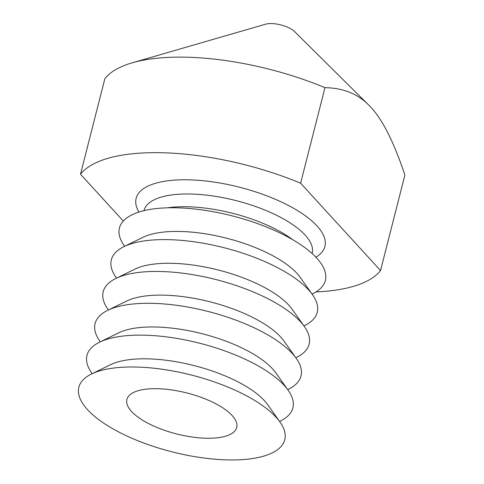 <?xml version="1.0" encoding="UTF-8"?>
<svg xmlns="http://www.w3.org/2000/svg" width="484" height="484" viewBox="0 0 484 484"><rect width="100%" height="100%" fill="white"/><g stroke="black" fill="none" stroke-linecap="round" stroke-linejoin="round"><path stroke-width="0.73" d="M124.66 246.283L124.188 245.624A106.25 39.603 14.3 0 1 232.187 215.864A106.25 39.603 14.3 0 1 312.761 293.685L312.035 294.042M116.541 278.131L116.069 277.465A106.25 39.603 14.3 0 1 123.928 246.64L143.046 237.287A88.542 33.003 14.3 0 1 226.5 238.182A88.542 33.003 14.3 0 1 300.189 277.344L312.501 294.702A106.25 39.603 14.3 0 1 304.642 325.532L303.916 325.889M123.928 246.64A106.25 39.603 14.3 0 1 224.068 247.711A106.25 39.603 14.3 0 1 312.501 294.702M108.422 309.972L107.956 309.312A106.25 39.603 14.3 0 1 115.815 278.481L134.933 269.134A88.542 33.003 14.3 0 1 218.381 270.03A88.542 33.003 14.3 0 1 292.076 309.191L304.382 326.549A106.25 39.603 14.3 0 1 296.529 357.38L295.797 357.736M115.815 278.481A106.25 39.603 14.3 0 1 215.949 279.558A106.25 39.603 14.3 0 1 304.382 326.549M123.317 221.031L80.501 174.228A159.375 59.405 14.3 0 1 300.618 183.2L380.539 270.562A159.375 59.405 14.3 0 1 315.985 291.919M100.309 341.819L99.837 341.159A106.25 39.603 14.3 0 1 107.696 310.329L126.814 300.981A88.542 33.003 14.3 0 1 210.262 301.877A88.542 33.003 14.3 0 1 283.957 341.038L296.268 358.396A106.25 39.603 14.3 0 1 288.41 389.227L287.684 389.584M80.501 174.228L104.853 78.686A159.375 59.405 14.3 0 1 132.313 62.787A159.375 59.405 14.3 0 1 324.97 87.665L300.618 183.2M380.539 270.562L404.896 175.026C393.341 140.433 381.247 117.074 368.608 104.949C357.507 93.715 342.956 87.955 324.97 87.665M107.696 310.329A106.25 39.603 14.3 0 1 207.836 311.4A106.25 39.603 14.3 0 1 296.268 358.396M132.313 62.787L265.607 24.2A17.708 6.601 14.3 0 1 294.593 31.587L368.608 104.949M92.19 373.666L91.718 373.007A106.25 39.603 14.3 0 1 99.577 342.176L118.695 332.829A88.542 33.003 14.3 0 1 202.143 333.718A88.542 33.003 14.3 0 1 275.838 372.88L288.149 390.243A106.25 39.603 14.3 0 1 280.29 421.068L279.564 421.425M99.577 342.176A106.25 39.603 14.3 0 1 199.717 343.247A106.25 39.603 14.3 0 1 288.149 390.243M91.458 374.023L110.582 364.676A88.542 33.003 14.3 0 1 194.03 365.565A88.542 33.003 14.3 0 1 267.725 404.727L280.03 422.09A106.25 39.603 14.3 0 1 224.201 459.8A106.25 39.603 14.3 0 1 105.621 424.401A106.25 39.603 14.3 0 1 91.458 374.023A106.25 39.603 14.3 0 1 191.597 375.094A106.25 39.603 14.3 0 1 280.03 422.09M204.423 438.177A56.664 21.121 14.3 0 1 126.905 399.469A56.664 21.121 14.3 0 1 187.036 393.002A56.664 21.121 14.3 0 1 236.73 427.463A56.664 21.121 14.3 0 1 204.423 438.177M167.494 207.817A86.769 32.343 14.3 0 1 292.838 239.768M143.966 210.661L144.008 210.516A86.769 32.343 14.3 0 1 236.077 200.606A86.769 32.343 14.3 0 1 312.168 253.38L312.132 253.525M138.914 212.071A97.393 36.3 14.3 0 1 239.489 187.217A97.393 36.3 14.3 0 1 315.895 257.179"/></g></svg>
